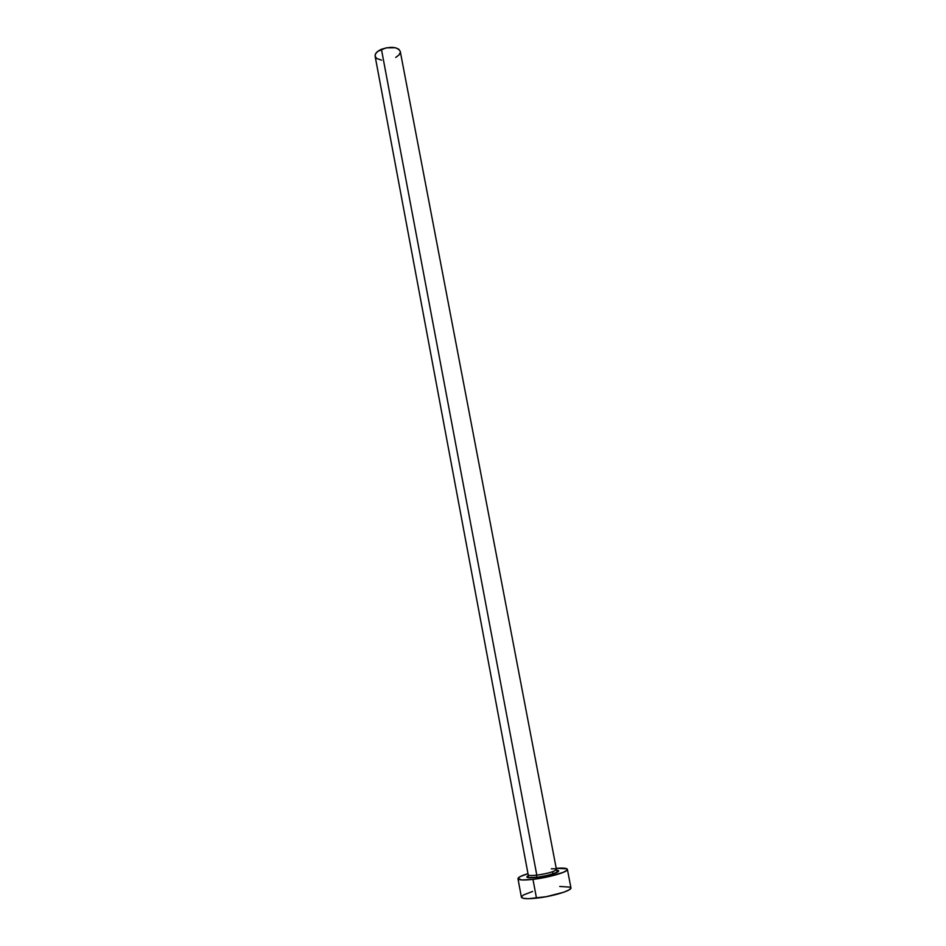 <?xml version="1.0" encoding="UTF-8"?>
<svg xmlns="http://www.w3.org/2000/svg" width="946" height="946" viewBox="0 0 946 946"><rect width="100%" height="100%" fill="white"/><g stroke="black" fill="none" stroke-linecap="round" stroke-linejoin="round"><path stroke-width="1.42" d="M375.113 56.192L375.491 53.946L377.679 51.439L386.145 47.832L395.534 47.773L398.739 49.18L400.276 51.427C397.533 46.874 391.254 46.165 381.427 49.287L536.808 875.168L381.427 49.287C376.969 51.321 374.853 53.615 375.113 56.169L528.199 874.813C528.613 875.641 531.486 875.76 536.808 875.168L536.465 877.415L548.763 875.156L557.395 872.2L558.554 871.041L556.65 870.237C564.1 870.758 549.626 875.961 536.465 877.415L536.808 875.168C547.545 873.584 554.072 871.751 556.414 869.67C556.544 868.913 554.853 868.629 551.317 868.806M570.935 887.809L569.22 889.808L563.911 892.184L546.138 896.713L528.388 898.7L523.103 898.274L521.388 897.163C522.109 898.783 527.147 899.102 536.488 898.156L532.965 879.366C523.658 880.383 518.656 880.158 517.97 878.704C517.994 877.368 521.329 875.689 527.986 873.655L520.04 876.67L517.959 878.515L521.861 879.946L532.965 879.366L536.488 898.156C552.381 896.501 572.188 890.493 570.935 887.809L567.387 869.374C568.593 871.798 548.798 877.604 532.965 879.366L547.498 876.918L563.402 872.307L566.985 870.237L566.843 868.771L556.213 868.322C563.142 867.789 566.867 868.132 567.387 869.362M552.594 871.739L553.02 873.962L552.594 871.739M528.897 875.298C524.711 877.581 527.241 878.29 536.465 877.415L527.903 877.628L526.78 876.883L528.282 875.594M532.61 891.451L523.434 894.987L521.388 896.962M570.379 887.147L559.713 886.473M528.223 874.624C528.164 875.618 531.025 875.795 536.808 875.168C548.183 873.454 554.723 871.562 556.437 869.48L400.264 51.415M400.276 52.503L398.916 55.034L395.712 57.458M381.557 60.142L376.745 58.498L375.172 56.417M528.199 874.813L528.294 876.646C526.686 877.486 529.453 877.699 536.607 877.297C547.628 876.28 560.316 871.491 557.017 871.219L556.437 869.48M521.388 897.175L517.97 878.704"/></g></svg>
